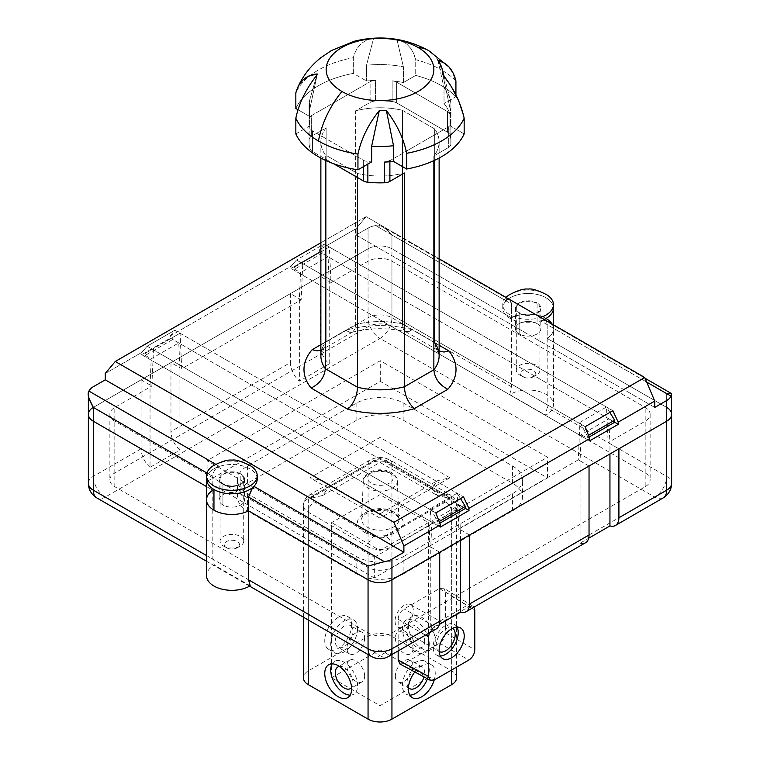 <?xml version="1.0" encoding="UTF-8"?>
<svg xmlns="http://www.w3.org/2000/svg" width="760" height="760" viewBox="0 0 760 760"><rect width="100%" height="100%" fill="white"/><g stroke="black" fill="none" stroke-linecap="round" stroke-linejoin="round"><path stroke-width="0.57" stroke-dasharray="3.8 2.85" d="M455.924 80.978A87.001 50.226 0 0 0 441.512 69.986A67.573 39.017 120 0 0 428.716 50.625A67.573 39.017 -60 0 1 441.512 69.986A87.001 50.226 180 0 1 455.924 80.978M295.839 133.941L309.538 126.027A70.946 40.964 0 0 0 310.089 128.212A8.446 4.873 0 0 0 312.445 130.825L363.346 160.218A8.446 4.873 0 0 0 367.868 161.576A70.946 40.964 0 0 0 371.659 161.889A70.946 40.964 180 0 1 367.868 161.576L367.868 164.075L367.868 161.576A8.446 4.873 180 0 1 363.346 160.218L312.445 130.825A8.446 4.873 180 0 1 310.089 128.212A70.946 40.964 180 0 1 309.538 126.027L295.839 133.941M389.889 161.775L389.889 160.673L389.889 161.775M448.352 126.92L389.889 160.673L448.352 126.92L448.352 147.611L448.352 126.92A8.446 4.873 0 0 0 450.813 123.775A8.446 4.873 180 0 1 448.352 126.92M433.865 160.655L433.865 155.971L448.352 147.611A8.446 4.873 0 0 0 450.813 144.466L450.813 123.775L450.813 144.466A70.946 40.964 0 0 0 450.946 141.901A70.946 40.964 0 0 0 449.91 134.9L449.91 114.209A70.946 40.964 0 0 0 444.02 103.559L444.02 87.846A70.946 40.964 180 0 1 450.946 105.507A70.946 40.964 180 0 1 450.462 110.323L450.462 126.027A70.946 40.964 0 0 0 450.813 123.775A70.946 40.964 180 0 1 450.462 126.027L450.462 110.323A70.946 40.964 0 0 0 450.148 99.351A70.946 40.964 0 0 0 444.02 87.846L444.02 103.559A70.946 40.964 180 0 1 449.91 114.209L449.91 134.9A8.446 4.873 0 0 0 447.555 132.287L447.555 111.596A8.446 4.873 180 0 1 449.91 114.209A8.446 4.873 0 0 0 447.555 111.596L447.555 132.287L396.653 102.894L396.653 82.203L447.555 111.596L396.653 82.203L396.653 102.894L447.555 132.287A8.446 4.873 180 0 1 449.91 134.9A70.946 40.964 180 0 1 450.813 144.466A8.446 4.873 180 0 1 448.352 147.611L433.865 155.971A59.128 34.133 0 0 0 434.701 128.943L402.448 110.323A59.128 34.133 0 0 0 355.632 110.798L370.11 102.438A8.446 4.873 180 0 1 375.554 101.023A70.946 40.964 180 0 1 392.131 101.545A8.446 4.873 180 0 1 396.653 102.894A8.446 4.873 0 0 0 392.131 101.545L392.131 80.855A8.446 4.873 180 0 1 396.653 82.203A8.446 4.873 0 0 0 392.131 80.855L392.131 101.545A70.946 40.964 0 0 0 375.554 101.023L375.554 80.332A70.946 40.964 0 0 0 366.491 80.997L366.491 65.293A70.946 40.964 180 0 1 403.389 66.832L403.389 82.536A70.946 40.964 0 0 0 392.131 80.855A70.946 40.964 180 0 1 403.389 82.536L403.389 66.832A70.946 40.964 0 0 0 366.491 65.293L366.491 80.997A70.946 40.964 180 0 1 375.554 80.332L375.554 101.023A8.446 4.873 0 0 0 370.11 102.438L370.11 81.747A8.446 4.873 180 0 1 375.554 80.332A8.446 4.873 0 0 0 370.11 81.747L370.11 102.438L355.632 110.798L355.632 324.596L326.135 341.62L326.135 127.832L311.647 136.192L311.647 115.501L370.11 81.747L311.647 115.501A8.446 4.873 0 0 0 309.187 118.645A70.946 40.964 180 0 1 309.538 116.394L298.034 109.754L309.538 116.394L309.538 100.69A70.946 40.964 0 0 0 309.538 110.323L309.538 126.027L309.538 110.323L317.158 74.784L309.538 110.323A70.946 40.964 180 0 1 309.054 105.507A70.946 40.964 180 0 1 309.538 100.69L316.758 75.278L309.538 100.69L309.538 116.394A70.946 40.964 0 0 0 309.187 118.645L309.187 139.336A70.946 40.964 0 0 0 309.054 141.901A70.946 40.964 0 0 0 310.089 148.903L310.089 128.212L310.089 148.903A8.446 4.873 0 0 0 312.445 151.516L312.445 130.825L312.445 151.516L333.45 163.647L312.445 151.516A8.446 4.873 180 0 1 310.089 148.903A70.946 40.964 180 0 1 309.187 139.336A8.446 4.873 180 0 1 311.647 136.192L326.135 127.832A59.128 34.133 0 0 0 325.299 154.859L357.551 173.48A59.128 34.133 0 0 0 404.367 173.005A59.128 34.133 180 0 1 357.551 173.48L325.299 154.859A59.128 34.133 180 0 1 320.872 141.901A59.128 34.133 180 0 1 326.135 127.832L326.135 341.62A59.128 34.133 0 0 0 320.872 355.699A59.128 34.133 180 0 1 326.135 341.62L355.632 324.596L355.053 328.785L352.792 331.949L349.961 332.424L345.714 330.315A76.019 43.89 180 0 1 412.148 329.716L439.128 345.287L412.148 329.716A76.019 43.89 0 0 0 345.714 330.315L320.872 344.66L345.714 330.315L349.961 332.424L352.792 331.949L355.053 328.785L355.632 324.596A59.128 34.133 180 0 1 402.448 324.111L403.009 328.291L404.652 331.018L407.987 331.873L412.148 329.716L408.785 331.673L405.26 331.455L403.322 329.118L402.448 324.111L434.701 342.731L436.012 347.994L439.128 350.997L436.012 347.994L434.701 342.731L434.701 128.943A59.128 34.133 180 0 1 439.128 141.901A59.128 34.133 180 0 1 433.865 155.971L433.865 160.655M295.839 108.48A87.001 50.226 180 0 1 353.334 73.397L366.491 80.997L353.334 73.397L353.334 57.693C356.354 46.322 363.118 39.843 373.625 38.275L366.491 65.293L373.625 38.275A62.843 36.28 180 0 1 396.919 39.425L403.389 66.832L396.919 39.425A62.843 36.28 0 0 0 373.625 38.275C363.118 39.843 356.354 46.322 353.334 57.693A87.001 50.226 0 0 0 295.839 92.777A87.001 50.226 180 0 1 353.334 57.693L353.334 73.397A87.001 50.226 0 0 0 295.839 108.48M402.021 41.125L407.284 44.602L410.476 48.07L413.05 52.259L415.729 59.707L415.729 75.411L403.389 82.536L415.729 75.411A87.001 50.226 180 0 1 441.522 85.69A87.001 50.226 180 0 1 455.924 96.691L444.02 103.559L455.924 96.691L455.924 94.924L455.924 96.691A87.001 50.226 0 0 0 441.522 85.69A87.001 50.226 0 0 0 415.729 75.411L415.729 59.707A87.001 50.226 180 0 1 441.512 69.986A87.001 50.226 0 0 0 415.729 59.707C412.965 48.526 406.695 41.771 396.919 39.425M437.893 60.249L444.02 87.846L437.893 60.249M442.842 74.784L450.462 110.323L442.842 74.784M449.407 83.704L451.611 87.162M464.16 133.941L450.462 126.027L464.16 133.941M363.346 166.687L363.346 160.218L363.346 166.687M325.299 160.274L325.299 154.859L325.299 160.274M357.551 177.564L357.551 173.48L357.551 177.564M447.849 389.281C439.337 384.883 434.682 378.385 433.865 369.769M553.28 306.385A25.337 14.63 0 0 0 546.041 297.768A25.337 14.63 0 0 0 507.699 299.449L506.075 300.894L375.63 225.587A16.891 9.756 0 0 0 368.058 228.114L356.108 235.011L356.108 228.665L319.58 249.755L324.14 244.026L296.476 259.996L291.108 266.19L170.259 335.958L170.364 338.105L141.692 354.663L440.325 527.069L141.692 354.663L141.797 352.393L105.26 373.483L141.797 352.393L141.692 354.663L170.364 338.105L170.259 335.958L291.108 266.19L291.004 268.451L319.675 251.902L319.58 249.755L356.108 228.665L366.111 216.648L439.128 258.799L366.111 216.648L320.872 242.763L366.111 216.648L356.108 228.665L356.108 235.011L368.058 228.114L368.058 248.805A16.891 9.756 180 0 1 391.941 248.805L511.433 317.784A25.337 14.63 180 0 1 546.041 318.459A25.337 14.63 0 0 0 511.433 317.784L391.941 248.805A16.891 9.756 0 0 0 368.058 248.805L93.319 407.417L368.058 248.805L368.058 228.114A16.891 9.756 180 0 1 375.63 225.587C380.276 224.475 385.709 227.611 391.941 235.011L391.941 248.805L391.941 235.011L386.925 229.605L381.928 226.537L375.63 225.587L506.075 300.894L506.511 299.526L509.903 300.267L511.433 303.99L391.941 235.011L511.433 303.99L511.433 317.784L511.433 303.99C511.157 300.846 509.884 299.488 507.623 299.896L507.699 299.449A25.337 14.63 180 0 1 546.041 297.768L546.041 318.459L546.041 297.768A25.337 14.63 180 0 1 553.461 308.113A25.337 14.63 180 0 0 551.532 302.518A25.337 14.63 180 0 0 523.184 293.759A25.337 14.63 180 0 0 502.778 308.113L502.778 304.665A25.337 14.63 0 0 0 504.706 310.251A25.337 14.63 0 0 0 540.607 317.385M257.222 479.142A25.337 14.63 180 0 0 255.293 473.546A25.337 14.63 180 0 0 226.945 464.797A25.337 14.63 180 0 0 206.539 479.142A25.337 14.63 180 0 1 219.393 466.412L215.764 464.322L219.393 466.412A25.337 14.63 0 0 0 206.72 477.423M240.834 473.974A12.673 7.315 180 0 1 240.834 484.31A12.673 7.315 180 0 1 222.917 484.31A12.673 7.315 180 0 1 222.917 473.974A12.673 7.315 180 0 1 240.834 473.974L240.834 494.656A12.673 7.315 0 0 0 222.917 494.656A12.673 7.315 0 0 0 222.917 505.001A12.673 7.315 0 0 0 240.834 505.001A12.673 7.315 0 0 0 240.834 494.656A12.673 7.315 180 0 1 244.549 499.833A12.673 7.315 180 0 1 236.73 506.587A12.673 7.315 180 0 1 222.917 505.001L222.917 484.31A12.673 7.315 0 0 0 236.73 485.897A12.673 7.315 0 0 0 244.549 479.142A12.673 7.315 0 0 0 240.834 473.974A12.673 7.315 0 0 0 227.031 472.387A12.673 7.315 0 0 0 219.212 479.142A12.673 7.315 0 0 0 222.917 484.31L222.917 505.001A12.673 7.315 180 0 1 219.212 499.833A12.673 7.315 180 0 1 227.031 493.078A12.673 7.315 180 0 1 240.834 494.656L240.834 473.974M206.539 486.581L212.809 490.2L206.539 486.581L212.809 490.2L212.809 476.406C212.971 471.789 215.166 468.454 219.393 466.412C215.166 468.454 212.971 471.789 212.809 476.406L212.809 490.2A25.337 14.63 0 0 0 206.539 499.833M552.054 323.998A25.337 14.63 180 0 1 547.19 338.428L666.681 407.417L666.681 393.623L547.19 324.634L547.19 338.428A25.337 14.63 0 0 0 553.461 328.795A25.337 14.63 0 0 0 546.041 318.459M537.082 323.627A12.673 7.315 0 0 0 519.165 323.627A12.673 7.315 0 0 0 519.165 333.972A12.673 7.315 0 0 0 537.082 333.972A12.673 7.315 0 0 0 537.082 323.627L537.082 302.936A12.673 7.315 180 0 1 537.082 313.281A12.673 7.315 180 0 1 519.165 313.281A12.673 7.315 180 0 1 519.165 302.936A12.673 7.315 180 0 1 537.082 302.936A12.673 7.315 0 0 0 523.269 301.349A12.673 7.315 0 0 0 515.451 308.113A12.673 7.315 0 0 0 519.165 313.281L519.165 333.972A12.673 7.315 180 0 1 515.451 328.795A12.673 7.315 180 0 1 523.269 322.041A12.673 7.315 180 0 1 537.082 323.627A12.673 7.315 180 0 1 540.788 328.795A12.673 7.315 180 0 1 532.969 335.559A12.673 7.315 180 0 1 519.165 333.972L519.165 313.281A12.673 7.315 0 0 0 532.969 314.868A12.673 7.315 0 0 0 540.788 308.113A12.673 7.315 0 0 0 537.082 302.936L537.082 323.627M212.809 476.406L206.967 473.034L212.809 476.406M329.365 247L322.012 251.247L322.107 253.26L328.073 256.709L329.232 281.561L331.027 282.596L329.365 247L302.822 262.323L301.159 299.839L181.707 368.799L180.053 333.203L153.511 348.526L151.848 386.042L141.094 379.829L93.319 407.417A16.891 9.756 0 0 0 88.369 414.314A16.891 9.756 0 0 1 93.319 407.417L93.319 476.387A16.891 9.756 -120 0 0 105.26 497.078L380 338.456A16.891 9.756 60 0 1 368.058 317.765L368.058 248.805L320.273 276.383L329.232 281.561L329.232 363.878A16.891 9.756 60 0 1 320.273 345.353L368.058 317.765A16.891 9.756 180 0 1 391.941 317.765A16.891 9.756 -60 0 1 380 338.456L654.74 497.078L380 655.69A16.891 9.756 -120 0 0 388.445 656.526M544.16 319.438A25.337 14.63 180 0 1 540.607 320.834C544.834 319.494 547.029 320.767 547.19 324.634L546.687 322.116L545.471 320.786L543.486 320.321L540.607 320.834L646.674 382.071L540.607 320.834A25.337 14.63 0 0 0 544.16 319.438A25.337 14.63 180 0 1 504.706 313.699A25.337 14.63 180 0 1 502.778 308.113M671.336 393.481L666.681 393.623L666.681 407.417L547.19 338.428L547.19 324.634L666.681 393.623M356.108 235.011L654.74 407.417L356.108 235.011M547.19 338.428L547.19 407.398L666.681 476.387L666.681 407.417A16.891 9.756 0 0 1 671.631 414.314A16.891 9.756 0 0 0 666.681 407.417L547.19 338.428A25.337 14.63 0 0 0 553.461 328.795A25.337 14.63 0 0 0 538.593 315.476A25.337 14.63 0 0 0 511.433 317.784L391.941 248.805A16.891 9.756 0 0 0 368.058 248.805M669.503 393.129L670.149 393.119M147.155 346.199L435.86 512.886L147.155 346.199L141.797 352.393L147.155 346.199L174.828 330.229L147.155 346.199M170.259 335.958L174.828 330.229L463.524 496.907L174.828 330.229L170.259 335.958M170.364 338.105L465.405 508.45L170.364 338.105M296.476 259.996L585.172 426.673L296.476 259.996L324.14 244.026L319.58 249.755L319.675 251.902L291.004 268.451L291.108 266.19L296.476 259.996M589.636 440.866L291.004 268.451L589.636 440.866M614.726 422.247L319.675 251.902L614.726 422.247L608.788 418.779L609.947 443.622L608.152 442.595L606.489 406.999L579.947 422.322L578.293 459.828L580.079 460.864L580.079 543.191L588.658 538.232M612.845 410.704L324.14 244.026L612.845 410.704M312.151 349.695L316.93 350.835L322.012 349.714L324.834 346.883L326.135 341.62L324.834 346.883L320.872 350.255M436.449 348.669L439.128 355.699A59.128 34.133 0 0 0 434.701 342.731L402.448 324.111L402.448 110.323L434.701 128.943L434.701 342.731M402.448 110.323L402.448 324.111A59.128 34.133 0 0 0 355.632 324.596L355.632 110.798A59.128 34.133 180 0 1 402.448 110.323M309.187 118.645A8.446 4.873 180 0 1 311.647 115.501L311.647 136.192A8.446 4.873 0 0 0 309.187 139.336L309.187 118.645M511.433 317.784L511.433 386.755L509.798 394.554A25.337 14.63 180 0 1 510.197 394.316A25.337 14.63 180 0 1 537.814 391.144A25.337 14.63 180 0 1 553.461 404.662A25.337 14.63 180 0 1 546.041 415.007A25.337 14.63 180 0 1 545.623 415.235L547.19 407.398M212.809 490.2L212.809 559.17L214.377 565.117A25.337 14.63 180 0 0 213.959 565.345A25.337 14.63 180 0 0 206.539 575.69M301.159 299.839L290.415 293.626L170.962 362.596L179.92 367.764L179.92 450.081L150.052 467.324L150.052 385.006L151.211 358.815L178.761 342.912L179.92 367.764L181.707 368.799M170.962 362.596L170.962 431.556L290.415 362.596A16.891 9.756 -120 0 0 299.373 381.121L299.373 298.803L300.533 272.612L328.073 256.709M290.415 293.626L290.415 362.596M141.094 379.829L141.094 448.799A16.891 9.756 -120 0 0 150.052 467.324M179.92 450.081A16.891 9.756 60 0 1 170.962 431.556M329.232 363.878L299.373 381.121M320.273 276.383L320.273 345.353M331.027 282.596L368.058 261.212A16.891 9.756 180 0 1 391.941 261.212L645.183 407.417A16.891 9.756 180 0 1 650.132 414.314A16.891 9.756 180 0 1 645.183 421.211L608.152 442.595M618.906 448.799L609.947 443.622L609.947 453.967M460.541 498.636L457.178 493.202L430.635 508.525L428.972 546.041L430.768 547.077L430.768 629.394L439.346 624.444M430.768 629.394A16.891 9.756 -120 0 0 436.23 628.947M580.079 543.191A16.891 9.756 -120 0 0 585.542 542.735M460.626 540.179L459.467 504.982L465.443 508.431M469.585 535.002L458.84 528.798L457.178 493.202M589.038 466.041L580.079 460.864L581.239 434.682L608.788 418.779M578.293 459.828L458.84 528.798M428.972 546.041L391.941 567.416A16.891 9.756 180 0 1 368.058 567.416L114.817 421.211A16.891 9.756 180 0 1 109.868 414.314A16.891 9.756 180 0 1 114.817 407.417L151.848 386.042M109.868 414.314L109.868 479.835A16.891 9.756 180 0 0 114.817 486.733L368.058 632.938A16.891 9.756 180 0 0 391.941 632.938L645.183 486.733L645.183 421.211M109.868 479.835A16.891 9.756 180 0 1 114.817 472.938L368.058 326.733A16.891 9.756 180 0 1 391.941 326.733L391.941 261.212M391.941 326.733L645.183 472.938A16.891 9.756 180 0 1 650.132 479.835A16.891 9.756 180 0 1 645.183 486.733M522.49 497.078A33.782 19.503 0 0 1 512.591 510.872L403.892 573.629L403.892 556.386A33.782 19.503 180 0 1 356.108 556.386L247.409 493.63A33.782 19.503 0 0 1 237.509 479.835A33.782 19.503 0 0 1 247.409 466.041L356.108 403.284A33.782 19.503 0 0 1 403.892 403.284L512.591 466.041L512.591 483.284A33.782 19.503 0 0 1 522.49 497.078L522.49 479.835A33.782 19.503 0 0 0 512.591 466.041M403.892 556.386L512.591 493.63A33.782 19.503 0 0 0 522.49 479.835M439.726 552.244L430.768 547.077L431.927 520.885L459.467 504.982M430.635 508.525L437.988 522.215L437.893 524.333L431.927 520.885M439.166 521.531L437.988 522.215M437.893 524.333L439.822 523.222M250.201 585.798L214.377 565.117M180.053 333.203L172.691 337.449L172.786 339.463L178.761 342.912M172.786 339.463L145.245 355.376L145.331 353.248L172.691 337.449M145.331 353.248L153.511 348.526M145.245 355.376L151.211 358.815M403.892 573.629A33.782 19.503 180 0 1 356.108 573.629L247.409 510.872A33.782 19.503 180 0 1 237.509 497.078A33.782 19.503 180 0 1 247.409 483.284L356.108 420.527A33.782 19.503 180 0 1 403.892 420.527L512.591 483.284M509.798 394.554L545.623 415.235M322.107 253.26L294.557 269.163L294.652 267.045L302.822 262.323M294.557 269.163L300.533 272.612M294.652 267.045L322.012 251.247M609.852 412.433L606.489 406.999M579.947 422.322L587.309 436.002L587.214 438.13L581.239 434.682M588.487 435.328L587.309 436.002M587.214 438.13L589.133 437.019M391.941 648.793L391.941 546.725L451.668 512.25A16.891 9.756 0 0 0 456.617 505.353A16.891 9.756 0 0 0 451.668 498.456L391.941 463.97A16.891 9.756 0 0 0 368.058 463.97L308.332 498.456A16.891 9.756 0 0 0 303.382 505.353C303.639 500.603 305.872 497.021 310.08 494.589A8.446 4.873 -120 0 1 314.298 495.007L310.118 498.456L322.791 495.425L328.035 488.11L322.791 480.795L310.118 477.764L380 437.418L449.882 477.764L437.209 480.795L431.965 488.11L437.209 495.425L449.882 498.456L380 458.109L380 437.418M449.882 477.764L380 518.111C380 512.496 380 512.496 380 518.111C380 512.496 380 512.496 380 518.111L380 538.802L385.976 536.389A8.446 4.873 -120 0 1 391.941 546.725A16.891 9.756 0 0 1 368.058 546.725L368.058 654.512M429.352 632.918L434.52 626.487L468.825 606.679L473.119 606.309L443.773 588.164L439.479 588.534L404.139 608.94C400.453 611.41 398.468 614.859 398.164 619.286L398.164 650.921M399.988 663.993L404.139 663.528L439.479 643.121C443.156 640.651 445.151 637.203 445.455 632.785L445.455 591.983L443.773 588.164M473.993 607.135L473.119 606.309M414.837 671.973A19 10.973 -60 0 1 431.309 664.753A19 10.973 -60 0 1 435.242 673.455A19 10.973 -60 0 1 434.207 680.038M456.617 677.768A16.891 9.756 0 0 0 451.668 670.871L391.941 636.386A16.891 9.756 0 0 0 368.058 636.386L308.332 670.871A16.891 9.756 0 0 0 303.382 677.768M408.367 625.176A19 10.973 -120 0 0 416.67 644.299A19 10.973 -120 0 0 431.309 649.392A19 10.973 -120 0 0 435.242 640.699A19 10.973 -120 0 0 426.949 621.566A19 10.973 -120 0 0 412.309 616.474A19 10.973 -120 0 0 408.367 625.176M351.633 625.176A19 10.973 120 0 0 347.69 616.474A19 10.973 120 0 0 333.051 621.566A19 10.973 120 0 0 324.757 640.699A19 10.973 120 0 0 328.69 649.392A19 10.973 120 0 0 343.33 644.299A19 10.973 120 0 0 351.633 625.176M357.599 628.625A19 10.973 -60 0 1 349.305 647.748A19 10.973 -60 0 1 334.666 652.84A19 10.973 -60 0 1 330.724 644.147A19 10.973 -60 0 1 339.026 625.014A19 10.973 -60 0 1 353.666 619.922A19 10.973 -60 0 1 357.599 628.625M353.001 631.284A12.502 7.22 120 0 0 350.417 625.556A12.502 7.22 120 0 0 340.784 628.909A12.502 7.22 120 0 0 335.322 641.487A12.502 7.22 120 0 0 337.915 647.216A12.502 7.22 120 0 0 347.548 643.862A12.502 7.22 120 0 0 353.001 631.284M364.648 638.01A12.502 7.22 -60 0 1 359.195 650.588A12.502 7.22 -60 0 1 349.562 653.933A12.502 7.22 -60 0 1 346.969 648.213A12.502 7.22 -60 0 1 352.431 635.635A12.502 7.22 -60 0 1 362.064 632.282A12.502 7.22 -60 0 1 364.648 638.01M428.374 677.768L380 705.698L331.626 677.768L331.626 522.595L380 494.665L428.374 522.595L428.374 677.768L380 649.838L380 494.665M331.626 677.768L380 649.838M413.031 648.213A12.502 7.22 60 0 1 410.438 653.933A12.502 7.22 60 0 1 400.805 650.588A12.502 7.22 60 0 1 395.352 638.01A12.502 7.22 60 0 1 397.936 632.282A12.502 7.22 60 0 1 407.569 635.635A12.502 7.22 60 0 1 413.031 648.213M428.374 522.595L380 550.525L331.626 522.595M380 705.698L380 550.525M395.048 621.148A12.929 7.467 120 0 0 397.689 627.038A12.929 7.467 120 0 0 407.664 623.628A12.929 7.467 120 0 0 413.326 610.593A12.929 7.467 120 0 0 410.609 604.646A12.929 7.467 120 0 0 400.662 608.161A12.929 7.467 120 0 0 395.048 621.148M395.352 676.144A12.502 7.22 120 0 0 397.936 681.862A12.502 7.22 120 0 0 407.569 678.519A12.502 7.22 120 0 0 413.031 665.94A12.502 7.22 120 0 0 410.438 660.212A12.502 7.22 120 0 0 400.805 663.565A12.502 7.22 120 0 0 395.352 676.144M364.648 676.144A12.502 7.22 -120 0 0 359.195 663.565A12.502 7.22 -120 0 0 349.562 660.212A12.502 7.22 -120 0 0 346.969 665.94A12.502 7.22 -120 0 0 352.431 678.519A12.502 7.22 -120 0 0 362.064 681.862A12.502 7.22 -120 0 0 364.648 676.144M303.382 617.167L303.382 505.353A16.891 9.756 0 0 0 308.332 512.25L368.058 546.725A8.446 4.873 120 0 1 374.024 536.389L378.072 537.681A8.446 4.873 0 0 0 381.928 537.681L449.882 498.456M380 458.109C380 463.714 380 463.714 380 458.109C380 463.714 380 463.714 380 458.109L312.047 497.344A8.446 4.873 0 0 0 312.047 499.567L314.298 501.904L374.024 536.389M207.09 481.384L380.294 381.387L547.533 477.935L374.328 577.933L374.328 557.241L207.09 460.693L207.09 481.384L374.328 577.933M380.294 381.387L380.294 360.696L207.09 460.693M374.328 557.241L547.533 457.244L380.294 360.696M547.533 477.935L547.533 457.244M451.668 669.968L451.668 512.25A8.446 4.873 60 0 0 445.702 501.904L447.953 499.567A8.446 4.873 0 0 0 447.953 497.344L445.702 495.007A8.446 4.873 120 0 1 449.92 494.589C453.264 495.71 455.497 499.301 456.617 505.353L456.617 667.109M445.702 495.007L385.976 460.522L381.928 459.22A8.446 4.873 0 0 0 378.072 459.22L374.024 460.522A8.446 4.873 60 0 0 369.806 460.104L310.08 494.589A8.446 4.873 -120 0 0 308.332 498.456L308.332 670.871M310.118 498.456L380 538.802M350.198 695.115A19 10.973 -120 0 0 353.666 694.222A19 10.973 -120 0 0 357.599 685.52A19 10.973 -120 0 0 349.305 666.396A19 10.973 -120 0 0 334.666 661.304A19 10.973 -120 0 0 332.158 663.86M339.349 666.425A12.502 7.22 60 0 1 348.384 671.232A12.502 7.22 60 0 1 353.001 682.869A12.502 7.22 60 0 1 351.576 687.6M439.166 651.577A13.442 7.761 -60 0 1 438.938 651.453A13.442 7.761 -60 0 1 436.192 645.316A13.442 7.761 -60 0 1 442.035 631.826A13.442 7.761 -60 0 1 452.38 628.168A13.442 7.761 -60 0 1 452.599 628.301M457.035 627.095A17.736 10.241 120 0 0 454.565 624.473A17.736 10.241 120 0 0 440.895 629.223A17.736 10.241 120 0 0 433.152 647.073A17.736 10.241 120 0 0 436.829 655.196A17.736 10.241 120 0 0 440.334 656.022M408.424 687.6A12.502 7.22 -60 0 1 406.999 682.869A12.502 7.22 -60 0 1 412.452 670.292A12.502 7.22 -60 0 1 422.085 666.938A12.502 7.22 -60 0 1 424.678 672.657A12.502 7.22 -60 0 1 424.013 676.913M427.481 678.775A19 10.973 120 0 0 429.276 670.006A19 10.973 120 0 0 425.334 661.304A19 10.973 120 0 0 410.695 666.396A19 10.973 120 0 0 402.401 685.52A19 10.973 120 0 0 406.334 694.222A19 10.973 120 0 0 409.801 695.115M424.678 641.487A12.502 7.22 -120 0 0 419.216 628.909A12.502 7.22 -120 0 0 409.583 625.556A12.502 7.22 -120 0 0 406.999 631.284A12.502 7.22 -120 0 0 412.452 643.862A12.502 7.22 -120 0 0 422.085 647.216A12.502 7.22 -120 0 0 424.678 641.487M429.276 644.147A19 10.973 60 0 1 425.334 652.84A19 10.973 60 0 1 410.695 647.748A19 10.973 60 0 1 402.401 628.625A19 10.973 60 0 1 406.334 619.922A19 10.973 60 0 1 420.974 625.014A19 10.973 60 0 1 429.276 644.147M522.747 376.732A7.6 4.389 180 0 1 521.094 375.307A7.6 4.389 180 0 1 525.217 369.569A7.6 4.389 180 0 1 535.144 371.953A7.6 4.389 180 0 1 533.491 376.732A7.6 4.389 180 0 1 531.021 377.682A7.6 4.389 180 0 1 522.747 376.732L519.755 375.003A11.827 6.83 0 0 1 517.189 372.79A11.827 6.83 180 0 1 516.297 370.177A11.827 6.83 180 0 1 523.602 363.869A11.827 6.83 180 0 1 539.049 367.565A11.827 6.83 0 0 1 539.942 370.177L539.942 308.113A11.827 6.83 0 0 0 539.049 305.501A11.827 6.83 0 0 0 525.815 301.416A11.827 6.83 0 0 0 516.297 308.113A11.827 6.83 0 0 0 517.189 310.716A11.827 6.83 0 0 0 530.423 314.801A11.827 6.83 0 0 0 539.942 308.113M519.755 375.003A11.827 6.83 0 0 0 532.636 376.485A11.827 6.83 0 0 0 536.484 375.003A11.827 6.83 0 0 0 539.942 370.177M546.763 294.756A25.337 14.63 0 0 0 509.475 294.756M506.075 297.445A25.337 14.63 0 0 0 502.778 304.665M226.508 547.76A7.6 4.389 180 0 1 224.855 546.336A7.6 4.389 180 0 1 228.978 540.607A7.6 4.389 180 0 1 238.906 542.982A7.6 4.389 180 0 1 237.253 547.76A7.6 4.389 180 0 1 234.783 548.711A7.6 4.389 180 0 1 226.508 547.76L223.516 546.041A11.827 6.83 0 0 1 220.951 543.818A11.827 6.83 180 0 1 220.058 541.215A11.827 6.83 180 0 1 227.363 534.907A11.827 6.83 180 0 1 242.81 538.602A11.827 6.83 0 0 1 243.703 541.215L243.703 479.142A11.827 6.83 0 0 0 242.81 476.529A11.827 6.83 0 0 0 229.577 472.445A11.827 6.83 0 0 0 220.058 479.142A11.827 6.83 0 0 0 220.951 481.755A11.827 6.83 0 0 0 234.184 485.839A11.827 6.83 0 0 0 243.703 479.142M223.516 546.041A11.827 6.83 0 0 0 236.398 547.523A11.827 6.83 0 0 0 240.245 546.041A11.827 6.83 0 0 0 243.703 541.215M250.524 465.785A25.337 14.63 0 0 0 213.237 465.785M141.094 448.799L93.319 476.387A16.891 9.756 180 0 0 88.369 483.284M663.186 497.914A16.891 9.756 60 0 1 654.74 497.078A16.891 9.756 120 0 0 666.681 476.387A16.891 9.756 180 0 1 671.631 483.284M391.941 632.938L391.941 567.416M368.058 261.212L368.058 326.733M114.817 472.938L114.817 407.417M114.817 486.733L114.817 421.211M368.058 632.938L368.058 567.416M206.539 555.55L212.809 559.17M371.555 656.526A16.891 9.756 120 0 0 380 655.69L105.26 497.078A16.891 9.756 -60 0 1 96.814 497.914M511.433 386.755L391.941 317.765L391.941 248.805M512.591 510.872L512.591 493.63M356.108 573.629L356.108 556.386M247.409 510.872L247.409 493.63M247.409 483.284L247.409 466.041M356.108 420.527L356.108 403.284M403.892 420.527L403.892 403.284M645.183 472.938L645.183 407.417M393.499 511.812A18.667 10.782 0 0 0 367.099 511.812A18.667 10.782 0 0 0 361.637 519.165A18.667 10.782 0 0 0 367.099 527.06A18.667 10.782 0 0 0 393.499 527.06A18.667 10.782 0 0 0 398.962 519.165A18.667 10.782 0 0 0 393.499 511.812M368.248 474.306A17.034 9.832 180 0 1 392.34 474.306A17.034 9.832 180 0 1 397.328 481.023A17.034 9.832 180 0 1 392.34 488.214A17.034 9.832 180 0 1 368.248 488.214A17.034 9.832 180 0 1 363.27 481.023A17.034 9.832 180 0 1 368.248 474.306M380 518.111L310.118 477.764M398.164 619.286L425.562 635.103M434.52 626.487L404.139 608.94M404.139 663.528L434.52 679.867M439.479 643.121L468.825 660.06M445.455 632.785L474.791 649.724M445.455 591.983L474.791 610.128M439.479 588.534L468.825 606.679M451.668 670.871L451.668 498.456A8.446 4.873 120 0 0 449.92 494.589L390.193 460.104A8.446 4.873 -60 0 1 391.941 463.97L391.941 636.386M368.058 636.386L368.058 463.97A8.446 4.873 60 0 1 369.806 460.104C376.599 456.693 383.401 456.693 390.193 460.104A8.446 4.873 -60 0 0 385.976 460.522M308.332 620.027L308.332 512.25A8.446 4.873 -60 0 1 314.298 501.904M314.298 495.007L374.024 460.522M445.702 501.904L385.976 536.389M364.116 532.105A22.886 13.214 0 0 0 396.483 532.105A22.886 13.214 0 0 0 396.483 513.418A22.886 13.214 0 0 0 364.116 513.418A22.886 13.214 0 0 0 364.116 532.105M389.358 472.701A12.816 7.401 180 0 1 389.358 483.17A12.816 7.401 180 0 1 371.241 483.17A12.816 7.401 180 0 1 371.241 472.701A12.816 7.401 180 0 1 389.358 472.701M450.946 105.507L450.946 141.901M444.087 76.342L450.148 99.351M309.054 105.507L309.054 141.901M320.872 141.901L320.872 158.061M509.656 300.115L383.971 227.544M553.461 324.805L553.461 404.662M645.069 378.29L545.471 320.786M515.451 308.113L515.451 328.795M540.788 308.113L540.788 328.795M244.549 479.142L244.549 499.833M219.212 479.142L219.212 499.833M352.754 331.968L322.012 349.714M351.861 332.338C369.806 327.683 387.923 327.512 406.191 331.825M405.26 331.455L438.881 350.863M439.128 141.901L439.128 158.061M324.168 347.861L320.872 355.699M249.631 586.14L206.539 561.26M237.509 497.078L237.509 479.835M650.132 414.314L650.132 479.835M322.791 480.795L380 513.827L437.209 480.795M328.69 649.392L334.666 652.84M347.69 616.474L353.666 619.922M349.562 653.933L337.915 647.216M362.064 632.282L350.417 625.556M322.791 495.425L380 462.394L437.209 495.425M347.69 697.67L353.666 694.222M328.69 664.753L334.666 661.304M362.064 681.862L350.417 688.588M349.562 660.212L337.915 666.938M393.889 513.361C384.826 509.361 375.772 509.361 366.709 513.361C361.855 516.315 361.342 518.899 361.637 519.165L363.27 481.023C362.52 478.781 364.619 475.855 369.569 472.245C376.722 468.948 383.876 468.948 391.02 472.245L391.476 472.492C395.95 475.855 397.908 478.705 397.328 481.023L398.962 519.165C400.007 518.957 398.477 517.114 394.373 513.627L393.889 513.361M410.609 604.646L452.38 628.168M436.829 655.196L442.805 658.644M454.565 624.473L460.541 627.922M397.689 627.038L438.938 651.453M422.085 666.938L410.438 660.212M409.583 688.588L397.936 681.862M431.309 664.753L425.334 661.304M412.309 697.67L406.334 694.222M409.583 625.556L397.936 632.282M422.085 647.216L410.438 653.933M412.309 616.474L406.334 619.922M431.309 649.392L425.334 652.84M516.297 370.177L516.297 308.113M533.491 376.732L536.484 375.003M220.058 541.215L220.058 479.142M237.253 547.76L240.245 546.041"/><path stroke-width="1.14" d="M451.611 87.162L458.669 100.823L463.391 114.807L464.16 118.227L464.16 133.941A87.001 50.226 180 0 1 406.666 169.024L393.509 161.424A70.946 40.964 180 0 1 384.446 162.099A8.446 4.873 0 0 0 389.889 160.673A8.446 4.873 180 0 1 384.446 162.099L384.446 182.78A70.946 40.964 180 0 1 367.868 182.257A8.446 4.873 180 0 1 363.346 180.909L363.346 166.687L363.346 180.909L333.45 163.647L363.346 180.909A8.446 4.873 0 0 0 367.868 182.257L367.868 164.075L367.868 182.257A70.946 40.964 0 0 0 384.446 182.78L384.446 162.099A70.946 40.964 0 0 0 393.509 161.424L393.509 145.72A70.946 40.964 180 0 1 371.659 146.186L371.659 161.889L357.95 169.803L371.659 161.889L371.659 146.186L379.278 110.646C368.41 124.136 361.304 138.614 357.95 154.09L357.95 169.803A87.001 50.226 180 0 1 318.478 156.731A87.001 50.226 180 0 1 295.839 133.941L295.839 118.227C299.003 103.094 306.109 88.606 317.158 74.784A62.843 36.28 180 0 1 317.158 73.948C306.29 74.907 299.183 81.177 295.839 92.777L298.594 85.737L302.784 80.142L308.36 76.219L317.158 73.948A62.843 36.28 0 0 0 317.158 74.784C306.109 88.606 299.003 103.094 295.839 118.227A87.001 50.226 0 0 0 318.478 141.018A87.001 50.226 180 0 1 295.839 118.227L295.839 133.941A87.001 50.226 0 0 0 318.478 156.731A87.001 50.226 0 0 0 357.95 169.803L357.95 154.09A87.001 50.226 180 0 1 318.478 141.018A67.573 39.017 -60 0 1 341.933 91.466A53.827 31.075 180 0 1 341.933 47.509A53.827 31.075 180 0 1 418.066 47.509A67.573 39.017 -60 0 1 421.809 48.013A67.573 39.017 -60 0 1 428.716 50.625A67.573 39.017 120 0 0 421.809 48.013A67.573 39.017 120 0 0 418.066 47.509A53.827 31.075 180 0 1 418.066 91.466A53.827 31.075 180 0 1 341.933 91.466A53.827 31.075 0 0 0 418.066 91.466A53.827 31.075 0 0 0 418.066 47.509A53.827 31.075 0 0 0 341.933 47.509A53.827 31.075 0 0 0 341.933 91.466A67.573 39.017 120 0 0 318.478 141.018A87.001 50.226 0 0 0 357.95 154.09C361.304 138.614 368.41 124.136 379.278 110.646A62.843 36.28 0 0 0 386.374 110.466C396.986 124.383 403.75 138.671 406.666 153.311A87.001 50.226 0 0 0 464.16 118.227C460.674 102.486 453.568 88.008 442.842 74.784A62.843 36.28 0 0 0 437.893 60.249L444.733 63.298L449.131 67.127L453.026 72.874L455.924 80.978C453.226 69.825 447.222 62.909 437.893 60.249A62.843 36.28 180 0 1 442.13 68.913A62.843 36.28 180 0 1 442.842 74.784L449.407 83.704M384.446 182.78A8.446 4.873 0 0 0 389.889 181.364L389.889 161.775L389.889 181.364L404.367 173.005L404.367 386.792L433.865 369.769L433.865 160.655L433.865 369.769L404.367 386.792L404.367 173.005L389.889 181.364A8.446 4.873 180 0 1 384.446 182.78M298.034 109.754L295.839 108.48L298.034 109.754M396.919 39.425L402.021 41.125M455.924 94.924L455.924 80.978L455.924 94.924M406.666 153.311L406.666 169.024A87.001 50.226 0 0 0 464.16 133.941L464.16 118.227A87.001 50.226 180 0 1 406.666 153.311C403.75 138.671 396.986 124.383 386.374 110.466L393.509 145.72L393.509 161.424L406.666 169.024L406.666 153.311M386.374 110.466A62.843 36.28 180 0 1 379.278 110.646L371.659 146.186A70.946 40.964 0 0 0 393.509 145.72L386.374 110.466M317.158 73.948L316.758 75.287L317.158 73.948M295.839 92.777L295.839 108.48L295.839 92.777M320.872 355.699A59.128 34.133 0 0 0 325.299 368.657L325.299 160.274L325.299 368.657L357.551 387.277L357.551 177.564L357.551 387.277A59.128 34.133 0 0 0 404.367 386.792A59.128 34.133 180 0 1 357.551 387.277C357.067 396.055 353.827 403.38 347.852 409.26A76.019 43.89 0 0 0 414.285 408.661C408.187 402.866 404.88 395.58 404.367 386.792C404.88 395.58 408.187 402.866 414.285 408.661L447.849 389.281L414.285 408.661A76.019 43.89 180 0 1 347.852 409.26L311.115 388.046A76.019 43.89 180 0 1 312.151 349.695L320.872 344.66L312.151 349.695A76.019 43.89 0 0 0 311.115 388.046C319.77 383.695 324.501 377.235 325.299 368.657A59.128 34.133 180 0 1 320.872 355.699L320.872 158.061M644.736 377.501L439.128 258.799L644.736 377.501L393.889 522.329L644.736 377.501L654.74 401.071L644.736 377.501M320.872 242.763L115.263 361.475L393.889 522.329L403.892 545.899L440.42 524.808L435.86 512.886L463.524 496.907L468.891 508.373L589.741 438.596L585.172 426.673L612.845 410.704L618.203 422.161L654.74 401.071L618.203 422.161L618.308 424.317L589.636 440.866L589.741 438.596L468.891 508.373L468.996 510.52L440.325 527.069L440.42 524.808L403.892 545.899L393.889 522.329L115.263 361.475L105.26 373.483L105.26 379.829L403.892 552.244L403.892 545.899L403.892 552.244L105.26 379.829L93.319 386.726A16.891 9.756 0 0 0 88.948 391.106L215.764 464.322L88.948 391.106C87.096 393.718 88.559 399.161 93.319 407.417L93.319 421.211A16.891 9.756 180 0 1 93.319 407.417L206.967 473.034L93.319 407.417L88.929 398.287L88.369 394.07L88.948 391.106A16.891 9.756 180 0 1 93.319 386.726L105.26 379.829L105.26 373.483L115.263 361.475L320.872 242.763M439.128 345.287L448.884 350.93A76.019 43.89 180 0 1 447.849 389.281A76.019 43.89 0 0 0 448.884 350.93L439.128 345.287M384.37 561.668A16.891 9.756 0 0 0 391.941 559.142L403.892 552.244L391.941 559.142L391.941 579.832A16.891 9.756 180 0 1 368.058 579.832L368.058 566.038L384.37 561.668L253.925 486.352L384.37 561.668L368.058 566.038L248.567 497.05L368.058 566.038L368.058 579.832L248.567 510.844L368.058 579.832A16.891 9.756 0 0 0 391.941 579.832L666.681 421.211L391.941 579.832L391.941 559.142A16.891 9.756 180 0 1 384.37 561.668M206.72 477.423A25.337 14.63 0 0 0 213.959 489.487A25.337 14.63 0 0 0 253.925 486.352L253.488 488.252L252.377 488.129L248.567 497.05L248.567 510.844L248.567 497.05L252.31 487.863L253.925 486.352A25.337 14.63 180 0 1 213.959 489.487A25.337 14.63 180 0 1 206.539 479.142L206.539 499.833A25.337 14.63 0 0 0 213.959 510.178L213.959 489.487L213.959 510.178A25.337 14.63 0 0 0 248.567 510.844A25.337 14.63 180 0 1 213.959 510.178A25.337 14.63 180 0 1 212.809 490.2A25.337 14.63 0 0 0 206.539 499.833A25.337 14.63 0 0 0 221.407 513.152A25.337 14.63 0 0 0 248.567 510.844L248.567 579.813L250.201 585.798A25.337 14.63 180 0 1 249.802 586.036A25.337 14.63 180 0 1 222.186 589.209A25.337 14.63 180 0 1 206.539 575.69L206.539 499.833M252.31 487.863L253.925 486.352L252.31 487.863M546.041 318.459A25.337 14.63 180 0 1 552.054 323.998M666.681 407.417A16.891 9.756 180 0 1 666.681 421.211A16.891 9.756 0 0 0 671.631 414.314L671.336 393.481M206.539 486.581L93.319 421.211L206.539 486.581L93.319 421.211L93.319 407.417M206.539 561.26L96.814 497.914A16.891 9.756 -60 0 1 93.319 490.181A16.891 9.756 180 0 1 88.369 483.284L88.369 414.314A16.891 9.756 0 0 0 93.319 421.211A16.891 9.756 0 0 1 88.369 414.314L88.369 394.354M544.16 319.438A25.337 14.63 180 0 0 553.461 308.113A25.337 14.63 180 0 1 544.16 319.438A25.337 14.63 0 0 0 553.28 306.385M646.674 382.071L671.051 396.15L646.674 382.071M654.74 407.417L666.681 400.52A16.891 9.756 0 0 0 671.051 396.15A16.891 9.756 180 0 1 666.681 400.52L666.681 421.211L666.681 400.52L654.74 407.417L654.74 401.071L654.74 407.417M666.681 393.623L669.503 393.129M670.149 393.119L671.631 394.24M435.86 512.886L440.42 524.808L440.325 527.069L468.996 510.52L468.891 508.373L463.524 496.907L435.86 512.886M465.405 508.45L468.996 510.52L465.405 508.45M585.172 426.673L589.741 438.596L589.636 440.866L618.308 424.317L614.726 422.247L618.308 424.317L618.203 422.161L612.845 410.704L585.172 426.673M439.128 350.997L444.039 352.032L448.884 350.93L444.039 352.032L439.128 350.997M434.701 342.731A59.128 34.133 180 0 1 439.128 355.699A59.128 34.133 180 0 1 433.865 369.769C434.682 378.385 439.337 384.883 447.849 389.281M433.865 369.769A59.128 34.133 0 0 0 439.128 355.699L439.128 158.061M320.872 350.255L316.93 350.835L312.151 349.695M347.852 409.26C353.827 403.38 357.067 396.055 357.551 387.277L325.299 368.657C324.501 377.235 319.77 383.695 311.115 388.046L347.852 409.26M618.906 517.76L618.906 448.799L666.681 421.211A16.891 9.756 0 0 0 671.631 414.314L671.631 483.284A16.891 9.756 180 0 1 666.681 490.181L618.906 517.76A16.891 9.756 60 0 1 615.4 525.492A16.891 9.756 60 0 1 609.947 525.948L609.947 453.967M466.089 611.705L585.542 542.735A16.891 9.756 -120 0 0 589.038 535.002L589.038 466.041L469.585 535.002L469.585 603.972A16.891 9.756 60 0 1 466.089 611.705A16.891 9.756 60 0 1 460.626 612.151L460.626 540.179M439.346 624.444L460.626 612.151M388.445 656.526A16.891 9.756 -120 0 0 391.941 648.793A16.891 9.756 180 0 1 368.058 648.793A16.891 9.756 120 0 0 371.555 656.526A16.891 16.891 0 0 0 388.445 656.526L436.23 628.947A16.891 9.756 -120 0 0 439.726 621.214L391.941 648.793L391.941 579.832A16.891 9.756 0 0 1 368.058 579.832L368.058 648.793L248.567 579.813M588.658 538.232L609.947 525.948M439.822 523.222L465.443 508.431L465.348 506.417L460.541 498.636M248.567 510.844L368.058 579.832M439.726 621.214L439.726 552.244L391.941 579.832M465.348 506.417L439.166 521.531M589.133 437.019L614.755 422.227L614.669 420.213L609.852 412.433M614.669 420.213L588.487 435.328M473.993 607.135L474.791 610.128L474.791 649.724C474.487 654.142 472.501 657.59 468.825 660.06L434.52 679.867L430.369 680.333L428.545 676.419L428.545 636.823L429.352 632.918M398.164 650.921L398.164 660.079L399.988 663.993L430.369 680.333M303.382 617.167L303.382 677.768A16.891 9.756 0 0 0 308.332 684.665L368.058 719.14A16.891 9.756 180 0 0 391.941 719.14L451.668 684.665A16.891 9.756 0 0 0 456.617 677.768L456.617 667.109M434.207 680.038A19 10.973 -60 0 1 412.309 697.67A19 10.973 -60 0 1 408.367 688.968A19 10.973 -60 0 1 414.837 671.973M324.757 673.455A19 10.973 60 0 1 328.69 664.753A19 10.973 60 0 1 343.33 669.845A19 10.973 60 0 1 351.633 688.968A19 10.973 60 0 1 347.69 697.67A19 10.973 60 0 1 333.051 692.578A19 10.973 60 0 1 324.757 673.455M332.158 663.86A19 10.973 -120 0 0 330.724 670.006A19 10.973 -120 0 0 350.198 695.115M351.576 687.6A12.502 7.22 60 0 1 350.417 688.588A12.502 7.22 60 0 1 340.784 685.244A12.502 7.22 60 0 1 335.322 672.657A12.502 7.22 60 0 1 337.915 666.938A12.502 7.22 60 0 1 339.349 666.425M452.599 628.301A13.442 7.761 -60 0 1 455.202 634.343A13.442 7.761 -60 0 1 449.454 647.748A13.442 7.761 -60 0 1 439.166 651.577M440.334 656.022A17.736 10.241 120 0 0 458.242 632.595A17.736 10.241 120 0 0 457.035 627.095M464.217 636.044A17.736 10.241 -60 0 1 456.475 653.894A17.736 10.241 -60 0 1 442.805 658.644A17.736 10.241 -60 0 1 439.128 650.522A17.736 10.241 -60 0 1 446.87 632.672A17.736 10.241 -60 0 1 460.541 627.922A17.736 10.241 -60 0 1 464.217 636.044M424.013 676.913A12.502 7.22 -60 0 1 409.583 688.588A12.502 7.22 -60 0 1 408.424 687.6M409.801 695.115A19 10.973 120 0 0 427.481 678.775M540.607 317.385A25.337 14.63 0 0 0 553.461 304.665A25.337 14.63 0 0 0 551.532 299.07A25.337 14.63 0 0 0 546.763 294.756C537.833 290.244 531.658 288.363 528.257 289.104C523.991 288.505 517.731 290.387 509.475 294.756A25.337 14.63 0 0 0 506.075 297.445M208.468 481.289A25.337 14.63 0 0 0 236.816 490.038A25.337 14.63 0 0 0 257.222 475.693A25.337 14.63 0 0 0 255.293 470.098A25.337 14.63 0 0 0 250.524 465.785C241.594 461.282 235.419 459.401 232.018 460.142C227.753 459.543 221.493 461.424 213.237 465.785A25.337 14.63 0 0 0 206.539 475.693A25.337 14.63 0 0 0 208.468 481.289M257.222 475.693L257.222 479.142A25.337 14.63 180 0 1 236.816 493.487A25.337 14.63 180 0 1 208.468 484.737A25.337 14.63 180 0 1 206.539 479.142L206.539 475.693M666.681 421.211L666.681 490.181A16.891 9.756 60 0 1 663.186 497.914L615.4 525.492M589.038 535.002L469.585 603.972M93.319 421.211L93.319 490.181L206.539 555.55M425.562 635.103L428.545 636.823M398.164 660.079L428.545 676.419M391.941 719.14L391.941 648.793M451.668 684.665L451.668 669.968M308.332 684.665L308.332 620.027M368.058 654.512L368.058 719.14M449.103 67.089L428.716 50.625C405.327 37.943 380.541 34.808 354.359 41.239L331.369 50.568L320.729 57.817C310.46 66.006 302.689 76.123 297.416 88.169M442.13 68.913L444.087 76.342M553.461 304.665L553.461 324.805M671.156 393.357L645.069 378.29M371.555 656.526L249.631 586.14M88.369 483.284A16.891 16.891 0 0 0 96.814 497.914M663.186 497.914A16.891 16.891 0 0 0 671.631 483.284"/></g></svg>
